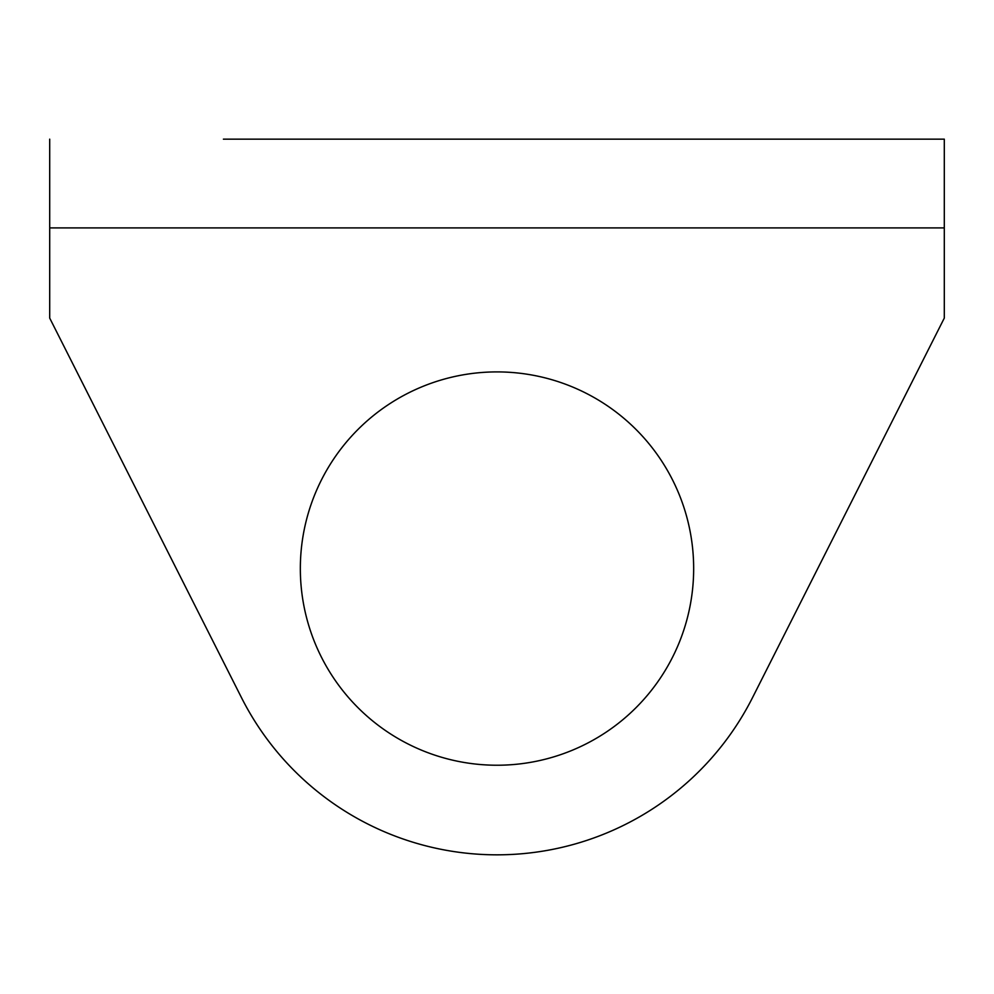 <?xml version="1.0" encoding="UTF-8"?>
<svg xmlns="http://www.w3.org/2000/svg" width="994" height="994" viewBox="0 0 994 994"><rect width="100%" height="100%" fill="white"/><g stroke="black" fill="none" stroke-linecap="round" stroke-linejoin="round"><path stroke-width="1.49" d="M300.337 568.568A196.663 196.663 0 0 1 497 371.905A196.663 196.663 0 0 1 693.663 568.568A196.663 196.663 0 0 1 497 765.231A196.663 196.663 0 0 1 300.337 568.568M944.3 227.899L49.7 227.899L49.7 318.08L241.492 697.664A286.272 286.272 0 0 0 752.508 697.664L944.3 318.08L944.3 139.16L223.401 139.16M49.7 227.899L49.7 139.16M944.3 139.16L770.599 139.16"/></g></svg>

